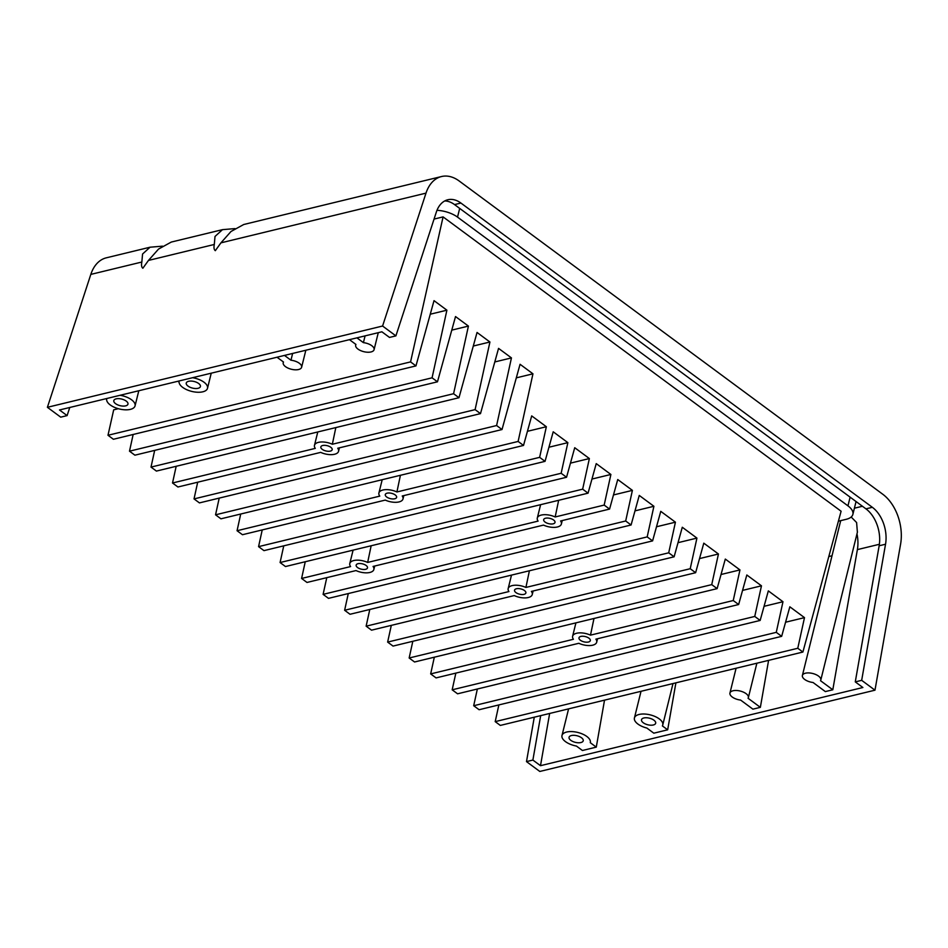 <?xml version="1.0" encoding="UTF-8"?>
<svg xmlns="http://www.w3.org/2000/svg" width="948" height="948" viewBox="0 0 948 948"><rect width="100%" height="100%" fill="white"/><g stroke="black" fill="none" stroke-linecap="round" stroke-linejoin="round"><path stroke-width="1.42" d="M540.68 715.633L532.883 760.059L540.49 765.688L862.881 687.513L855.274 681.885L861.673 680.332L874.98 690.18L539.803 771.459L526.495 761.611L534.281 717.174M874.98 690.18L900.6 544.105A39.401 25.999 76.4 0 0 882.778 494.252L459.164 180.985A39.401 25.999 76.4 0 0 441.507 176.541A39.401 25.999 76.4 0 0 425.996 193.131L382.577 326.029L395.897 335.876L389.498 337.429L381.89 331.8L59.499 409.974L67.107 415.603L60.719 417.156L47.4 407.308L90.818 274.399A39.401 25.999 -103.6 0 1 106.33 257.82L150.033 247.215L162.523 246.16M526.495 761.611L532.883 760.059M67.107 415.603L69.761 407.486M382.577 326.029L47.4 407.308M441.507 176.541L243.743 224.498L231.004 231.49L220.92 242.854L215.315 250.675C214.011 249.703 213.667 247.641 214.295 244.466L215.018 236.455L222.484 229.653L234.974 228.598M222.484 229.653L171.292 242.06L158.553 249.063L148.469 260.427L142.864 268.237C141.56 267.277 141.228 265.203 141.845 262.027L142.567 254.017L150.033 247.215M116.154 398.859A7.3 3.401 13.9 0 1 124.176 399.914A7.3 3.401 13.9 0 1 127.968 404.121A7.3 3.401 13.9 0 1 125.622 405.874A7.3 3.401 13.9 0 1 117.599 404.82A7.3 3.401 13.9 0 1 113.807 400.613A7.3 3.401 13.9 0 1 116.154 398.859M120.408 395.209L120.609 395.363A14.587 6.79 -166.1 0 1 135.054 405.874A14.587 6.79 -166.1 0 1 130.362 409.37A14.587 6.79 -166.1 0 1 114.317 407.273A14.587 6.79 -166.1 0 1 106.721 398.859A14.587 6.79 -166.1 0 1 106.757 398.717L106.555 398.563M211.238 373.18L207.505 388.301A14.587 6.79 -166.1 0 1 204.14 391.406A14.587 6.79 -166.1 0 1 188.403 390.375A14.587 6.79 -166.1 0 1 179.077 382.103L177.94 381.262M207.505 388.301A14.587 6.79 -166.1 0 0 192.574 377.707M188.593 381.297A7.3 3.401 13.9 0 1 196.627 382.34A7.3 3.401 13.9 0 1 200.419 386.547A7.3 3.401 13.9 0 1 198.073 388.301A7.3 3.401 13.9 0 1 190.05 387.258A7.3 3.401 13.9 0 1 186.258 383.039A7.3 3.401 13.9 0 1 188.593 381.297M284.483 355.429L290.965 360.216A9.48 4.42 -166.1 0 1 301.63 367.231A9.48 4.42 -166.1 0 1 298.584 369.519A9.48 4.42 -166.1 0 1 288.145 368.156A9.48 4.42 -166.1 0 1 283.215 362.681A9.48 4.42 -166.1 0 1 283.499 362.029L277.017 357.23M292.636 353.45L290.965 360.216M838.399 521.199L846.315 519.279A20.429 9.516 -166.1 0 0 852.88 514.373A20.429 9.516 -166.1 0 0 847.962 505.853L457.529 217.116A20.429 9.516 -166.1 0 0 436.981 210.314M785.572 622.22L804.496 617.634L797.778 648.266L802.897 652.046L841.101 511.233L443.083 216.891L434.054 219.083M855.274 681.885L879.152 545.775A29.187 19.256 76.4 0 0 865.939 508.851L454.53 204.59A29.187 19.256 76.4 0 0 444.742 200.94M395.897 335.876L436.353 212.044A29.187 19.256 -103.6 0 1 447.835 199.755A29.187 19.256 -103.6 0 1 460.918 203.05L872.338 507.299A29.187 19.256 -103.6 0 1 885.539 544.223L861.673 680.332M540.49 765.688L549.65 713.453M667.665 729.818L653.812 733.183L646.868 728.052A14.587 6.79 -166.1 0 1 634.425 717.968A14.587 6.79 -166.1 0 1 639.118 714.46A14.587 6.79 -166.1 0 1 655.175 716.558A14.587 6.79 -166.1 0 1 662.759 724.983A14.587 6.79 -166.1 0 1 662.368 725.907L667.665 729.818L675.9 682.844M729.948 693.047A9.48 4.42 -166.1 0 1 732.994 690.772A9.48 4.42 -166.1 0 1 743.422 692.135A9.48 4.42 -166.1 0 1 748.363 697.61A9.48 4.42 -166.1 0 1 748.067 698.261L760.355 707.35L752.902 709.151L740.613 700.074A9.48 4.42 -166.1 0 1 729.948 693.047L736.086 668.245M760.355 707.35L768.591 660.365M802.387 675.486A9.48 4.42 -166.1 0 1 805.433 673.21A9.48 4.42 -166.1 0 1 815.873 674.573A9.48 4.42 -166.1 0 1 820.802 680.036A9.48 4.42 -166.1 0 1 820.518 680.7L832.806 689.777L825.341 691.59L813.064 682.501A9.48 4.42 -166.1 0 1 802.387 675.486L840.71 520.642M832.806 689.777L857.383 549.615A30.644 20.228 76.4 0 0 856.98 533.842M596.28 747.131L582.428 750.496L576.42 746.052A14.587 6.79 -166.1 0 1 561.986 735.541A14.587 6.79 -166.1 0 1 566.667 732.034A14.587 6.79 -166.1 0 1 582.724 734.131A14.587 6.79 -166.1 0 1 590.308 742.545A14.587 6.79 -166.1 0 1 590.272 742.687L596.28 747.131L604.528 700.145M643.858 717.968A7.3 3.401 13.9 0 1 651.88 719.022A7.3 3.401 13.9 0 1 655.672 723.229A7.3 3.401 13.9 0 1 653.338 724.983A7.3 3.401 13.9 0 1 645.304 723.928A7.3 3.401 13.9 0 1 641.512 719.722A7.3 3.401 13.9 0 1 643.858 717.968M571.407 735.541A7.3 3.401 13.9 0 1 579.429 736.584A7.3 3.401 13.9 0 1 583.233 740.791A7.3 3.401 13.9 0 1 580.887 742.545A7.3 3.401 13.9 0 1 572.853 741.502A7.3 3.401 13.9 0 1 569.061 737.283A7.3 3.401 13.9 0 1 571.407 735.541M851.185 517.016L856.613 522.549L857.383 532.243M443.083 216.891L410.567 361.899L415.959 365.904L434.018 300.646L446.899 310.186L432.075 377.814L437.478 381.807L455.526 316.561L468.419 326.088L453.582 393.716L458.986 397.722L477.045 332.464L489.926 342.003L475.102 409.631L480.494 413.624L498.553 348.378L511.446 357.906L496.61 425.534L502.013 429.539L520.061 364.281L532.954 373.82L518.118 441.448L523.521 445.442L531.698 415.899L546.344 426.73L539.637 457.351L545.041 461.356L553.205 431.802L567.864 442.645L561.145 473.265L566.549 477.259L574.725 447.717L589.372 458.548L582.653 489.168L588.056 493.173L596.233 463.619L610.891 474.462L604.172 505.083L609.576 509.076L617.74 479.534L632.399 490.365L625.68 520.997L631.084 524.991L639.26 495.437L653.907 506.279L647.188 536.9L652.591 540.893L660.768 511.351L675.426 522.182L668.707 552.814L674.111 556.808L682.287 527.254L696.934 538.097L690.215 568.717L695.619 572.711L703.795 543.168L718.442 553.999L711.735 584.632L717.126 588.625L725.303 559.071L739.961 569.914L733.242 600.534L738.646 604.528L746.823 574.986L761.469 585.817L754.75 616.449L760.154 620.442L768.33 590.888L782.977 601.731L776.27 632.352L781.662 636.345L789.838 606.803L804.496 617.634M415.959 365.904L113.393 439.268L107.989 435.274L410.567 361.899M107.989 435.274L113.689 409.832L118.31 408.707M516.316 377.849L532.954 373.82M523.521 445.442L220.943 518.817L215.552 514.811L518.118 441.448M215.552 514.811L219.213 498.103M502.013 429.539L199.436 502.902L194.032 498.909L197.694 482.2M437.478 381.807L134.9 455.182L129.497 451.177L133.158 434.468M458.986 397.722L156.408 471.085L151.005 467.091L154.678 450.383M339.408 447.835L338.555 451.295A12.407 5.771 -166.1 0 1 320.685 452.374L177.928 486.999L172.524 482.994L176.186 466.286M403.824 495.591L402.995 498.944A12.407 5.771 -166.1 0 1 385.255 500.094L242.463 534.719L237.059 530.726L240.721 514.017M566.549 477.259L263.971 550.634L258.567 546.641L262.229 529.92M588.056 493.173L285.478 566.537L280.087 562.543L283.748 545.835M374.721 566.027L373.868 569.475A12.407 5.771 -166.1 0 1 355.998 570.566L306.998 582.451L301.594 578.458L305.256 561.737M631.084 524.991L328.506 598.354L323.102 594.36L326.776 577.652M652.591 540.893L350.025 614.268L344.622 610.275L348.283 593.567M533.131 590.983L532.255 594.538A12.407 5.771 -166.1 0 1 514.254 595.569L371.533 630.171L366.129 626.178L369.791 609.469M695.619 572.711L393.041 646.086L387.637 642.092L391.311 625.384M717.126 588.625L414.56 661.988L409.157 657.995L412.818 641.286M597.548 638.739L596.695 642.199A12.407 5.771 -166.1 0 1 578.825 643.289L436.068 677.903L430.665 673.91L434.326 657.201M760.154 620.442L457.576 693.806L452.172 689.812L455.846 673.104M781.662 636.345L479.096 709.72L473.692 705.727L477.354 689.018M802.897 652.046L500.319 725.421L495.2 721.629L498.861 704.921M430.262 314.215L446.899 310.186M129.497 451.177L432.075 377.814M451.769 330.129L468.419 326.088M151.005 467.091L453.582 393.716M495.2 721.629L797.778 648.266M473.692 705.727L776.27 632.352M764.064 606.317L782.977 601.731M452.172 689.812L754.75 616.449M742.557 590.403L761.469 585.817M593.981 618.487L590.486 635.148A12.407 5.771 -166.1 0 0 572.616 636.238A12.407 5.771 -166.1 0 0 573.422 639.284L430.665 673.91M590.486 635.148L733.242 600.534M738.646 604.528L595.889 639.142A12.407 5.771 -166.1 0 1 596.695 642.199M588.921 638.182A5.842 2.714 13.9 0 1 590.32 640.623A5.842 2.714 13.9 0 1 586.374 642.199A5.842 2.714 13.9 0 1 580.389 640.255A5.842 2.714 13.9 0 1 578.991 637.814A5.842 2.714 13.9 0 1 582.937 636.238A5.842 2.714 13.9 0 1 588.921 638.182M721.037 574.5L739.961 569.914M409.157 657.995L711.735 584.632M699.529 558.585L718.442 553.999M387.637 642.092L690.215 568.717M678.01 542.683L696.934 538.097M529.399 570.767L525.915 587.44A12.407 5.771 -166.1 0 0 508.175 588.578A12.407 5.771 -166.1 0 0 508.922 591.552L366.129 626.178M525.915 587.44L668.707 552.814M674.111 556.808L531.39 591.41A12.407 5.771 -166.1 0 1 532.255 594.538M524.469 590.533A5.842 2.714 13.9 0 1 525.879 592.962A5.842 2.714 13.9 0 1 521.933 594.538A5.842 2.714 13.9 0 1 515.949 592.595A5.842 2.714 13.9 0 1 514.551 590.154A5.842 2.714 13.9 0 1 518.497 588.578A5.842 2.714 13.9 0 1 524.469 590.533M656.502 526.768L675.426 522.182M344.622 610.275L647.188 536.9M634.994 510.865L653.907 506.279M323.102 594.36L625.68 520.997M613.475 494.951L632.399 490.365M373.868 569.475A12.407 5.771 -166.1 0 0 373.062 566.43L543.512 525.097A12.407 5.771 -166.1 0 0 561.382 524.007A12.407 5.771 -166.1 0 0 560.576 520.962L609.576 509.076M301.594 578.458L350.594 566.572A12.407 5.771 -166.1 0 1 349.788 563.515A12.407 5.771 -166.1 0 1 353.77 560.541A12.407 5.771 -166.1 0 1 367.658 562.437L538.109 521.104A12.407 5.771 -166.1 0 1 537.303 518.046A12.407 5.771 -166.1 0 1 541.284 515.072A12.407 5.771 -166.1 0 1 555.173 516.968L604.172 505.083M365.62 569.298A5.842 2.714 13.9 0 1 359.197 568.468A5.842 2.714 13.9 0 1 356.164 565.091A5.842 2.714 13.9 0 1 358.036 563.693A5.842 2.714 13.9 0 1 364.459 564.534A5.842 2.714 13.9 0 1 367.492 567.899A5.842 2.714 13.9 0 1 365.62 569.298M553.134 523.829A5.842 2.714 13.9 0 1 546.712 523A5.842 2.714 13.9 0 1 543.678 519.623A5.842 2.714 13.9 0 1 545.55 518.224A5.842 2.714 13.9 0 1 551.973 519.066A5.842 2.714 13.9 0 1 555.007 522.431A5.842 2.714 13.9 0 1 553.134 523.829M591.967 479.048L610.891 474.462M558.656 500.295L555.173 516.968M371.154 545.764L367.658 562.437M280.087 562.543L582.653 489.168M570.459 463.134L589.372 458.548M258.567 546.641L561.145 473.265M548.939 447.231L567.864 442.645M402.995 498.944A12.407 5.771 -166.1 0 0 402.236 495.982L545.041 461.356M237.059 530.726L379.781 496.124A12.407 5.771 -166.1 0 1 378.916 492.984A12.407 5.771 -166.1 0 1 396.916 491.965L539.637 457.351M395.209 494.939A5.842 2.714 13.9 0 1 396.62 497.368A5.842 2.714 13.9 0 1 392.673 498.944A5.842 2.714 13.9 0 1 386.689 497.001A5.842 2.714 13.9 0 1 385.291 494.572A5.842 2.714 13.9 0 1 389.237 492.984A5.842 2.714 13.9 0 1 395.209 494.939M527.432 431.316L546.344 426.73M400.411 475.292L396.916 491.965M473.289 346.032L489.926 342.003M335.829 427.584L332.345 444.245L475.102 409.631M338.555 451.295A12.407 5.771 -166.1 0 0 337.749 448.238L480.494 413.624M172.524 482.994L315.281 448.38A12.407 5.771 -166.1 0 1 314.475 445.335A12.407 5.771 -166.1 0 1 332.345 444.245M330.769 447.278A5.842 2.714 13.9 0 1 332.179 449.719A5.842 2.714 13.9 0 1 328.233 451.295A5.842 2.714 13.9 0 1 322.249 449.34A5.842 2.714 13.9 0 1 320.839 446.911A5.842 2.714 13.9 0 1 324.797 445.335A5.842 2.714 13.9 0 1 330.769 447.278M511.446 357.906L494.797 361.946M194.032 498.909L496.61 425.534M356.934 337.855L363.404 342.643A9.48 4.42 -166.1 0 1 374.081 349.67A9.48 4.42 -166.1 0 1 371.024 351.945A9.48 4.42 -166.1 0 1 360.596 350.582A9.48 4.42 -166.1 0 1 355.666 345.108A9.48 4.42 -166.1 0 1 355.95 344.456L349.468 339.668M365.087 335.876L363.404 342.643M220.92 242.854L425.996 193.131M90.818 274.399L141.845 262.027M148.469 260.427L214.295 244.466M862.443 506.256L854.409 508.199M454.53 204.59L460.918 203.05M872.338 507.299L865.939 508.851M879.152 545.775L885.539 544.223M828.813 556.547L832.012 555.765M857.383 549.615L879.377 544.282M850.119 497.143L847.962 505.853M457.529 217.116L459.685 208.406M301.63 367.231L305.837 350.25M283.215 362.681L283.393 361.946M641.026 691.293L634.425 717.968M673.009 683.544L662.759 724.983M568.587 708.867L561.986 735.541M575.922 622.86L572.616 636.238M511.505 575.104L508.175 588.578M562.235 520.559L561.382 524.007M540.609 504.68L537.303 518.046M353.094 550.148L349.788 563.515M382.198 479.712L378.916 492.984M317.781 431.956L314.475 445.335M856.056 501.539L852.88 514.373M748.363 697.61L756.871 663.209M820.802 680.036L857.466 531.887M374.081 349.67L378.276 332.677M355.666 345.108L355.844 344.373M138.799 390.754L135.054 405.874"/></g></svg>
